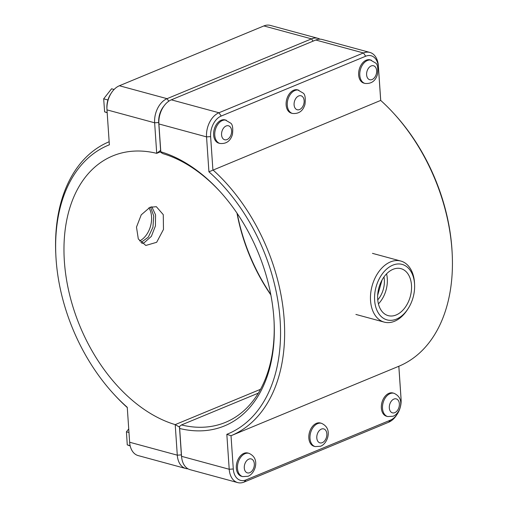 <?xml version="1.0" encoding="UTF-8"?>
<svg xmlns="http://www.w3.org/2000/svg" width="508" height="508" viewBox="0 0 508 508"><rect width="100%" height="100%" fill="white"/><g stroke="black" fill="none" stroke-linecap="round" stroke-linejoin="round"><path stroke-width="0.76" d="M382.067 279.965L377.666 295.269M219.983 143.472L218.827 143.161A12.052 8.071 -74.8 0 1 213.671 132.22A12.052 8.071 -74.8 0 1 221.215 120.218A12.052 8.071 -74.8 0 1 225.139 119.894L230.664 123.127C232.562 124.346 233.159 128.111 232.448 134.423C230.492 141.021 226.339 144.037 219.983 143.472A12.052 8.071 -74.8 0 1 214.77 135.299A12.052 8.071 -74.8 0 1 222.364 120.536A12.052 8.071 -74.8 0 1 226.295 120.206M107.169 112.554L104.616 111.862L107.175 112.725M107.931 99.981L103.676 98.825L104.616 111.862M114.097 89.472L111.569 88.786L103.676 98.825M292.5 113.455L291.344 113.138A12.052 8.071 -74.8 0 1 286.188 102.203A12.052 8.071 -74.8 0 1 293.732 90.202A12.052 8.071 -74.8 0 1 297.656 89.872L303.181 93.104C305.079 94.329 305.676 98.095 304.965 104.4C303.009 111.004 298.856 114.021 292.5 113.455A12.052 8.071 -74.8 0 1 287.287 105.283A12.052 8.071 -74.8 0 1 294.881 90.513A12.052 8.071 -74.8 0 1 298.812 90.189M184.366 58.845L183.858 59.055M241.541 476.288A12.052 8.071 -74.8 0 1 236.906 462.54A12.052 8.071 -74.8 0 1 247.853 453.022L249.003 453.333A12.052 8.071 105.2 0 0 237.477 468.427A12.052 8.071 105.2 0 0 242.691 476.599L241.541 476.288M128.981 432.505L126.428 431.813L128.734 428.93M130.137 445.668L127.267 444.887L126.428 431.813M130.194 445.935L127.267 444.887M314.058 446.272A12.052 8.071 -74.8 0 1 309.423 432.524A12.052 8.071 -74.8 0 1 320.37 422.999L321.52 423.316A12.052 8.071 105.2 0 0 309.994 438.41A12.052 8.071 105.2 0 0 315.208 446.583L314.058 446.272M140.9 242.557L148.33 237.128L152.946 227.184L153.733 215.938L150.527 207.086M150.006 207.289L156.337 206.686L163.271 214.655L163.474 229.438L156.661 242.297L145.815 245.459L138.316 239.008L136.487 227.095L141.243 214.833L150.006 207.289M365.017 83.433L363.861 83.122A12.052 8.071 -74.8 0 1 358.705 72.18A12.052 8.071 -74.8 0 1 366.249 60.185A12.052 8.071 -74.8 0 1 370.173 59.855L375.698 63.087C377.596 64.313 378.193 68.078 377.482 74.384C375.526 80.988 371.373 84.004 365.017 83.433A12.052 8.071 -74.8 0 1 359.804 75.267A12.052 8.071 -74.8 0 1 367.398 60.496A12.052 8.071 -74.8 0 1 371.329 60.166M256.883 28.829L256.375 29.039M387.725 416.56L386.575 416.249A12.052 8.071 -74.8 0 1 381.94 402.501A12.052 8.071 -74.8 0 1 392.887 392.982L394.037 393.294A12.052 8.071 105.2 0 0 382.511 408.394A12.052 8.071 105.2 0 0 387.725 416.56L392.976 416.255C394.557 415.811 398.316 413.55 400.221 407.41C401.872 400.723 399.815 396.018 394.037 393.294M220.675 192.265A144.653 95.472 67.5 0 0 162.985 153.676L160.852 152.432L158.896 123.952A19.691 13.176 -74.8 0 1 158.864 123.425A19.691 13.176 -74.8 0 1 163.341 106.94A19.691 13.176 -74.8 0 1 171.304 99.828L315.779 40.024A19.691 13.176 -74.8 0 1 322.199 39.484L369.849 52.419A19.691 13.176 105.2 0 0 363.436 52.953L218.954 112.757A19.691 13.176 105.2 0 0 206.546 136.881L208.928 171.818A156.223 103.105 67.5 0 1 280.105 319.951A156.223 103.105 67.5 0 1 226.828 434.321L229.21 469.259A19.691 13.176 105.2 0 0 237.719 482.6A19.691 13.176 105.2 0 0 244.132 482.067L388.607 422.256A19.691 13.176 105.2 0 0 396.577 415.144L397.294 414.039A16.796 11.246 -74.8 0 1 390.5 420.11L246.024 479.914A16.796 11.246 -74.8 0 1 233.293 468.986L231.019 435.724A159.118 105.016 -112.5 0 0 284.188 319.684A159.118 105.016 -112.5 0 0 212.896 169.875L210.63 136.614A16.796 11.246 -74.8 0 1 221.215 116.034L365.69 56.229A16.796 11.246 -74.8 0 1 378.422 67.158L380.695 100.419A159.118 105.016 67.5 0 1 394.068 113.754A159.118 105.016 67.5 0 1 452.215 254.216A159.118 105.016 67.5 0 1 398.818 366.262L401.085 399.529A16.796 11.246 -74.8 0 1 401.11 399.974A16.796 11.246 -74.8 0 1 397.294 414.039M163.341 106.94L162.624 108.045A16.796 11.246 105.2 0 0 158.807 122.111L158.864 123.425M380.721 100.444L378.358 65.761A19.691 13.176 105.2 0 0 369.849 52.419M452.215 254.216L452.145 252.749A156.223 103.105 -112.5 0 0 395.059 114.84L394.068 113.754M401.11 399.974L401.047 398.659A19.691 13.176 105.2 0 0 401.015 398.132L398.844 366.249M237.719 482.6L190.068 469.671A19.691 13.176 -74.8 0 1 181.559 456.324L179.661 428.485A147.542 97.377 -112.5 0 0 274.098 321.964A147.542 97.377 -112.5 0 0 220.18 191.719A147.542 97.377 -112.5 0 0 160.795 151.79M274.06 321.227A144.653 95.472 67.5 0 1 225.431 422.383A144.653 95.472 67.5 0 1 181.483 424.942L179.534 426.447L179.661 428.485M181.483 424.942L258.324 393.129M208.928 171.818L380.695 100.419M226.828 434.321L231.019 435.724L398.818 366.262M319.989 39.18A19.691 13.176 105.2 0 0 317.932 38.329A19.691 13.176 105.2 0 0 311.518 38.868L167.043 98.673A19.691 13.176 105.2 0 0 154.635 122.796L156.718 153.346L160.611 150.336L158.718 122.523A16.796 11.246 -74.8 0 1 163.887 106.134M260.528 389.299L175.209 424.618A144.653 95.472 67.5 0 1 69.069 292.443A144.653 95.472 67.5 0 1 112.77 155.905A144.653 95.472 67.5 0 1 156.718 153.346L160.788 151.663M236.982 213.112A144.653 95.472 -112.5 0 0 270.859 294.951M181.591 456.775A16.796 11.246 -74.8 0 1 181.375 454.901L179.476 427.088L175.209 424.618L177.292 455.168A19.691 13.176 105.2 0 0 185.801 468.516L138.151 455.581A19.691 13.176 -74.8 0 1 129.642 442.239L127.26 407.302A156.223 103.105 67.5 0 1 112.941 393.16A156.223 103.105 67.5 0 1 55.855 255.251A156.223 103.105 67.5 0 1 109.366 144.805L106.985 109.868A19.691 13.176 -74.8 0 1 106.953 109.341A19.691 13.176 -74.8 0 1 111.423 92.856A19.691 13.176 -74.8 0 1 119.393 85.744L263.868 25.933A19.691 13.176 -74.8 0 1 270.281 25.4L317.932 38.329M270.783 294.538A147.542 97.377 67.5 0 1 237.217 213.462M185.801 468.516A19.691 13.176 105.2 0 0 188.011 468.82M109.157 141.751A159.118 105.016 -112.5 0 0 55.785 253.784L55.855 255.251M112.941 393.16L113.932 394.246A159.118 105.016 -112.5 0 0 127.279 407.556M111.423 92.856L110.706 93.961A16.796 11.246 105.2 0 0 106.89 108.026L106.953 109.341M139.541 240.97A20.091 13.449 105.2 0 0 148.92 207.797M141.821 243.389L144.202 242.703L151.371 236.353L155.423 225.946L155.562 214.871L151.79 206.705M396.43 319.113A28.753 19.247 -74.8 0 1 374.618 300.158A28.753 19.247 -74.8 0 1 393.129 265.03A28.753 19.247 -74.8 0 1 414.591 284.651A28.753 19.247 -74.8 0 1 408.057 308.724A28.753 19.247 -74.8 0 1 396.43 319.113M414.591 284.651L414.528 283.337A31.642 21.184 105.2 0 0 400.806 261.042A31.642 21.184 105.2 0 0 372.072 286.036A31.642 21.184 105.2 0 0 384.226 322.123A31.642 21.184 105.2 0 0 394.538 321.266A31.642 21.184 105.2 0 0 407.34 309.829L408.057 308.724M393.033 269.316A24.34 16.294 -74.8 0 1 400.964 268.656A24.34 16.294 -74.8 0 1 410.318 296.418A24.34 16.294 -74.8 0 1 388.214 315.639A24.34 16.294 -74.8 0 1 377.806 293.554A24.34 16.294 -74.8 0 1 393.033 269.316M383.972 276.968A20.091 13.449 -74.8 0 1 377.755 299.879M386.563 273.856A24.34 16.294 -74.8 0 1 378.416 303.873M226.13 125.99A7.233 4.839 105.2 0 0 221.571 134.855A7.233 4.839 105.2 0 0 227.057 139.56A7.233 4.839 105.2 0 0 231.616 130.696A7.233 4.839 105.2 0 0 226.13 125.99M298.647 95.974A7.233 4.839 105.2 0 0 294.094 104.838A7.233 4.839 105.2 0 0 299.574 109.544A7.233 4.839 105.2 0 0 304.133 100.679A7.233 4.839 105.2 0 0 298.647 95.974M249.765 472.688A7.233 4.839 -74.8 0 1 244.285 467.982A7.233 4.839 -74.8 0 1 248.844 459.124A7.233 4.839 -74.8 0 1 254.324 463.823A7.233 4.839 -74.8 0 1 249.765 472.688M322.282 442.671A7.233 4.839 -74.8 0 1 316.801 437.966A7.233 4.839 -74.8 0 1 321.361 429.101A7.233 4.839 -74.8 0 1 326.841 433.807A7.233 4.839 -74.8 0 1 322.282 442.671M371.164 65.957A7.233 4.839 105.2 0 0 366.611 74.816A7.233 4.839 105.2 0 0 372.091 79.521A7.233 4.839 105.2 0 0 376.65 70.663A7.233 4.839 105.2 0 0 371.164 65.957M394.799 412.648A7.233 4.839 -74.8 0 1 389.319 407.943A7.233 4.839 -74.8 0 1 393.878 399.085A7.233 4.839 -74.8 0 1 399.358 403.79A7.233 4.839 -74.8 0 1 394.799 412.648M315.779 40.024L363.436 52.953L365.69 56.229M221.215 116.034L218.954 112.757L171.304 99.828M158.896 123.952L206.546 136.881L210.63 136.614M233.293 468.986L229.21 469.259L181.559 456.324M401.085 399.529L401.015 398.132M390.5 420.11L388.607 422.256M246.024 479.914L244.132 482.067M378.422 67.158L378.358 65.761M158.718 122.523L154.635 122.796L106.985 109.868M168.789 101.2L167.043 98.673L119.393 85.744M313.087 41.142L311.518 38.868L263.868 25.933M181.375 454.901L177.292 455.168L129.642 442.239M242.691 476.599L247.942 476.288C249.523 475.85 253.282 473.589 255.187 467.443C256.838 460.762 254.775 456.057 249.003 453.333M315.208 446.583L320.459 446.272C322.04 445.834 325.799 443.567 327.704 437.426C329.355 430.74 327.292 426.041 321.52 423.316M400.806 261.042L372.472 253.359M384.226 322.123L355.898 314.439"/></g></svg>
